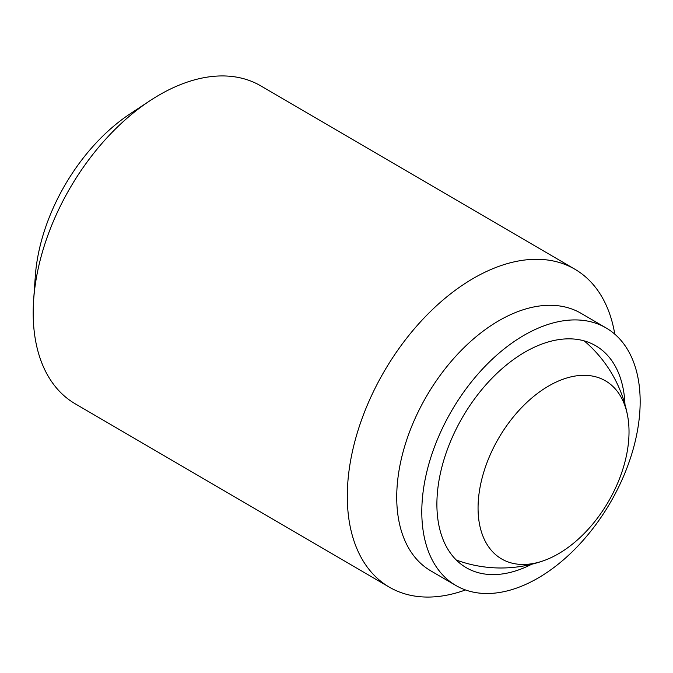 <?xml version="1.0" encoding="UTF-8"?>
<svg xmlns="http://www.w3.org/2000/svg" width="673" height="673" viewBox="0 0 673 673"><rect width="100%" height="100%" fill="white"/><g stroke="black" fill="none" stroke-linecap="round" stroke-linejoin="round"><path stroke-width="1.01" d="M483.458 473.161A103.07 63.38 -59.7 0 1 581.548 375.366A103.07 63.38 -59.7 0 1 627.707 416.36A103.07 63.38 -59.7 0 1 623.635 466.608A103.07 63.38 -59.7 0 1 543.414 560.777A103.07 63.38 -59.7 0 1 483.458 473.161M465.497 589.952A184.057 113.182 -59.7 0 1 432.1 596.968A184.057 113.182 -59.7 0 1 389.314 587.142L75.174 403.783A184.057 113.182 -59.7 0 1 33.65 299.847A184.057 113.182 -59.7 0 1 149.827 100.815A184.057 113.182 -59.7 0 1 217.951 76.032A184.057 113.182 -59.7 0 1 260.745 85.858L574.877 269.217A184.057 113.182 -59.7 0 1 614.794 334.17M389.314 587.142A184.057 113.182 -59.7 0 1 368.611 402.118A184.057 113.182 -59.7 0 1 532.091 259.391A184.057 113.182 -59.7 0 1 574.877 269.217M455.831 585.468L430.754 570.839A149.086 91.679 -59.7 0 1 413.988 420.97A149.086 91.679 -59.7 0 1 546.409 305.365A149.086 91.679 -59.7 0 1 581.068 313.324L606.137 327.961A149.086 91.679 -59.7 0 1 622.904 477.83A149.086 91.679 -59.7 0 1 490.482 593.435A149.086 91.679 -59.7 0 1 455.831 585.468A149.086 91.679 -59.7 0 1 439.057 435.599A149.086 91.679 -59.7 0 1 571.478 319.995A149.086 91.679 -59.7 0 1 606.137 327.961M531.628 564.277A128.467 79.002 -59.7 0 1 496.085 574.532A128.467 79.002 -59.7 0 1 466.221 567.667A128.467 79.002 -59.7 0 1 451.768 438.518A128.467 79.002 -59.7 0 1 565.884 338.906A128.467 79.002 -59.7 0 1 595.748 345.762A128.467 79.002 -59.7 0 1 624.956 404.38M33.65 299.847L35.299 276.258A150.188 92.352 -59.7 0 1 130.099 113.846L149.827 100.815M627.707 416.36A128.837 128.837 0 0 0 584.214 340.883M456.302 560.029A128.837 128.837 0 0 0 543.414 560.777"/></g></svg>
